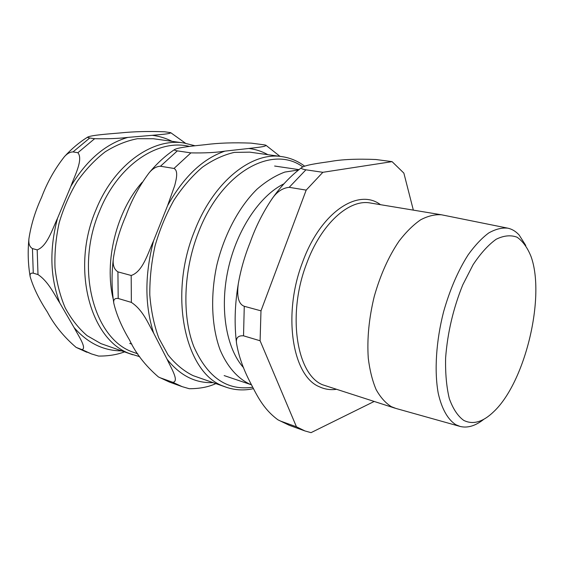<?xml version="1.0" encoding="UTF-8"?>
<svg xmlns="http://www.w3.org/2000/svg" width="564" height="564" viewBox="0 0 564 564"><rect width="100%" height="100%" fill="white"/><g stroke="black" fill="none" stroke-linecap="round" stroke-linejoin="round"><path stroke-width="0.85" d="M264.375 144.87L265.848 145.202C266.673 146.675 256.169 147.556 248.809 148.473L224.923 151.131C216.097 152.562 204.746 153.147 190.886 152.879L177.343 150.884C174.918 150.468 173.987 150.024 174.551 149.566C178.478 147.296 194.094 145.864 205.811 144.631C218.571 142.946 233.679 142.445 251.121 143.129L264.375 144.87M160.148 377.753L158.421 376.949C145.463 365.782 135.825 353.452 129.523 339.965C121.796 327.049 116.572 314.853 113.836 303.383C113.216 299.688 114.668 298.046 118.193 298.476L131.363 302.396C143.087 310.08 148.262 323.785 153.619 333.049L167.078 359.233C170.899 367.735 179.563 381.299 172.901 382.343L160.148 377.753L169.397 382.047L158.406 376.942M172.901 382.343L182.101 386.629L189.257 388.723C199.762 388.702 208.602 386.996 215.779 383.605M117.918 271.869C113.9 269.275 112.426 264.523 113.491 257.614C115.726 243.563 119.878 229.576 125.962 215.638C131.553 200.305 139.174 186.162 148.825 173.218C152.428 168.728 156.306 166.401 160.458 166.239L173.994 168.46C178.605 170.878 176.187 179.606 174.755 185.471L167.6 205.606L153.577 240.793C148.085 252.616 142.911 271.728 131.186 275.479L117.918 271.869L118.193 298.476M304.609 166.133C297.799 161.015 290.227 157.85 281.901 156.63L249.774 152.153L234.321 152.393C223.605 154.839 212.959 159.788 202.37 167.233C192.042 176.074 182.581 187.022 173.994 200.079C166.133 214.13 159.838 229.315 155.114 245.629C151.434 262.239 149.664 278.686 149.798 294.951C151.046 310.736 154.057 325.139 158.837 338.153L168.03 354.89C175.432 364.132 183.765 371.034 193.029 375.61L226.354 387.278C235.132 390.239 244.134 390.704 253.363 388.666M142.213 182.242C116.48 210.922 103.924 261.583 113.251 299.251M59.784 302.981L74.081 327.564C78.276 335.552 87.117 348.362 81.977 349.617L76.112 347.382C63.859 336.891 54.264 325.083 47.313 311.948C39.085 299.371 33.382 287.626 30.181 276.72C29.688 273.991 30.717 272.807 33.276 273.166L37.999 274.576C48.257 281.38 54.278 294.352 59.784 302.981C50.083 277.213 49.322 248.978 57.521 218.282C52.389 229.019 47.207 246.285 37.189 249.873L32.444 248.583C29.518 246.877 28.369 243.472 28.983 238.361C31.083 224.719 35.285 211.056 41.574 197.372C47.165 182.475 54.786 168.89 64.451 156.63C67.257 153.521 70.112 151.949 73.017 151.92L77.881 152.717C83.423 159.457 74.765 175.453 70.845 186.36L57.521 218.282M152.224 135.325L127.809 137.404C118.489 138.54 107.428 138.97 94.632 138.709L89.754 137.99C87.991 137.694 87.328 137.383 87.758 137.045C91.946 135.113 108.232 133.957 120.238 132.942C133.59 131.553 148.438 131.172 164.78 131.793L170.666 132.66C170.843 133.894 159.866 134.592 152.224 135.325C159.231 136.171 165.837 138.173 172.034 141.331M81.977 349.617L91.467 353.924L98.608 356.074C108.358 356.124 116.988 354.728 124.482 351.887M132.759 354.763L100.949 343.624L87.075 335.636C78.544 328.297 71.254 319.041 65.198 307.852C60.038 295.719 56.64 282.381 55.004 267.851C54.475 252.919 55.871 237.881 59.185 222.752C63.57 207.912 69.569 194.136 77.19 181.425C85.573 169.63 94.914 159.76 105.2 151.829C115.796 145.167 126.555 140.796 137.461 138.709L153.323 138.73L183.772 142.967C152.668 137.75 114.154 164.582 96.021 209.695C70.535 268.64 90.48 340.247 130.009 353.72L139.696 356.674M463.671 420.349C457.778 416.056 453.005 408.837 449.346 398.706C446.512 387.038 445.271 373.403 445.623 357.787C447.548 332.697 453.259 308.381 462.769 284.848L473.097 264.692C480.662 253.321 488.346 244.846 496.151 239.27C503.772 235.519 510.744 234.835 517.068 237.211C522.849 241.23 527.516 247.702 531.076 256.627C545.649 297.115 525.14 382.272 493.733 411.685C482.953 422.098 472.935 424.988 463.671 420.349M525.768 245.467L519.148 235.019C515.849 231.388 512.091 229.111 507.868 228.18C501.875 227.539 495.488 229.139 488.699 232.981C481.797 238.121 474.966 245.375 468.205 254.752C458.109 270.572 449.896 289.593 443.579 311.814C436.057 341.192 434.209 371.204 438.235 393.263C441.767 409.02 447.985 419.785 455.973 424.784L460.111 426.447C467.662 428.28 475.6 425.862 483.926 419.2M459.752 426.342L395.921 408.442L391.338 406.665C385.508 403.02 380.439 397.331 376.132 389.597C372.388 380.756 369.765 370.308 368.278 358.253C366.967 338.83 368.955 318.23 374.249 296.452C380.347 274.95 388.61 256.507 399.044 241.131C406.08 231.994 413.278 224.881 420.645 219.805C427.942 215.977 434.893 214.306 441.506 214.792L507.494 228.103M243.62 367.756C226.397 348.756 219.424 309.199 228.096 269.514C236.739 229.823 259.898 195.447 283.96 183.808M305.921 169.813C302.149 169.13 300.683 168.432 301.521 167.712C304.842 164.977 319.118 163.109 330.109 161.544C341.622 159.4 356.864 158.724 375.828 159.506L392.079 161.642L322.855 172.309L305.921 169.813L289.198 187.326L306.189 190.11L260.984 310.842L244.268 306.287C236.795 303.488 237.303 291.842 238.276 283.868C240.765 269.698 244.713 255.915 250.127 242.52C255.506 227.221 262.69 212.832 271.686 199.36C276.48 192.049 282.317 188.038 289.198 187.326M280.668 421.125L277.946 419.82C262.591 408.54 256.458 394.264 249.648 381.257C242.936 368.151 238.572 355.531 236.556 343.398C235.71 337.949 238.029 335.425 243.528 335.827L260.096 340.762L296.452 426.807L280.668 421.125L289.29 425.298L277.953 419.827M296.452 426.807L304.969 430.952L311.025 432.651L374.087 401.505M413.341 210.125L403.866 173.113L392.079 161.642M260.096 340.762L260.984 310.842M306.189 190.11L322.855 172.309M251.361 384.754L249.344 383.936C237.352 378.07 227.179 366.501 220.157 350.004C211.592 326.944 210.189 295.917 216.851 265.08C224.282 234.405 239.143 206.72 257.057 189.159C266.201 181.234 275.472 175.531 284.869 172.062L298.546 169.99M224.923 151.131C202.758 158.681 183.653 176.835 167.6 205.606M153.577 240.793C144.673 274.569 144.68 305.321 153.619 333.049M167.078 359.233C180.001 375.497 195.299 383.294 212.981 382.632M267.879 154.677C261.957 151.349 255.605 149.284 248.809 148.473M190.886 152.879L173.994 168.46M131.186 275.479L131.363 302.396M177.343 150.884L160.458 166.239M302.734 166.852C272.609 144.504 221.582 171.456 198.359 232.601C183.392 270.833 181.939 316.044 193.79 346.557C207.545 377.457 227.158 391.014 252.616 387.221M281.901 156.63C252.045 151.462 213.615 181.347 194.531 231.078C167.818 296.149 185.641 373.467 223.711 386.269L226.354 387.278M137.827 353.847L132.582 351.992C94.012 338.689 74.702 268.697 99.56 211.098C118.109 164.751 158.392 138.49 189.497 146.421M73.017 151.92L89.754 137.99M91.467 353.924L77.353 347.953M33.276 273.166L32.444 248.583M77.881 152.717L94.632 138.709M37.999 274.576L37.189 249.873M70.845 186.36C86.37 160.331 105.355 144.01 127.809 137.404M121.57 350.871C103.445 350.808 87.617 343.039 74.081 327.564M243.528 335.827L244.268 306.287M336.01 389.371C330.159 390.119 324.582 389.238 319.28 386.721C292.49 376.068 282.345 314.613 302.523 262.345C320.599 212.12 358.295 187.671 380.488 204.69M394.934 408.153L322.537 384.761C296.629 374.284 286.963 314.642 306.492 263.931C321.057 223.689 349.292 198.704 370.52 203.033L441.506 214.792M174.551 149.566C165.245 155.798 156.665 163.68 148.818 173.211M113.829 303.39C111.58 288.648 111.468 273.392 113.491 257.614M169.397 382.047L182.101 386.629M129.748 343.391L131.884 344.118M265.841 145.202L280.012 156.362M64.444 156.623C71.593 148.79 79.369 142.262 87.758 137.045M86.849 352.26L76.084 347.375M30.174 276.72C28.038 264.297 27.636 251.509 28.968 238.361M170.779 132.723L185.486 143.235M195.024 145.759L183.772 142.967M304.969 430.952L289.29 425.298M271.686 199.36C280.668 186.423 290.608 175.869 301.514 167.698M236.556 343.398C234.215 324.469 234.779 304.659 238.262 283.974M298.99 169.637L274.626 166.035M251.375 384.782L224.155 375.589"/></g></svg>
